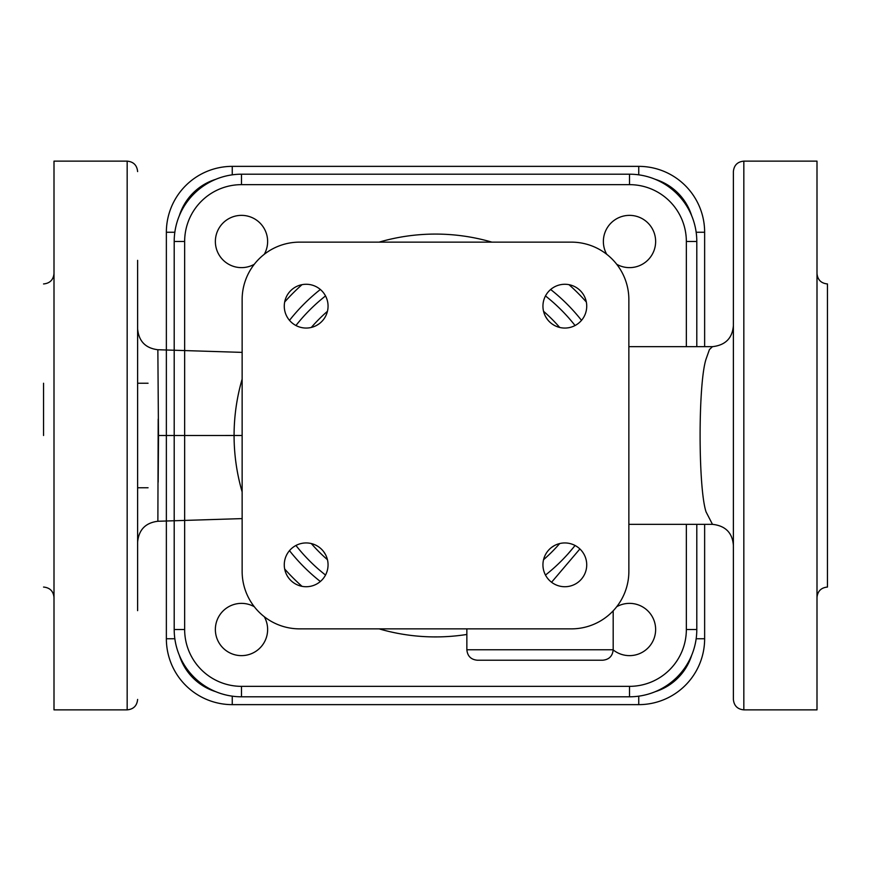 <?xml version="1.0" encoding="UTF-8"?>
<svg xmlns="http://www.w3.org/2000/svg" width="871" height="871" viewBox="0 0 871 871"><rect width="100%" height="100%" fill="white"/><g stroke="black" fill="none" stroke-linecap="round" stroke-linejoin="round"><path stroke-width="1.31" d="M613.184 649.908A26.13 26.13 0 0 0 654.165 638.149A26.13 26.13 0 0 0 616.712 606.717M254.288 606.717A26.13 26.13 0 0 0 216.868 620.762A26.13 26.13 0 0 0 237.064 655.253A26.13 26.13 0 0 0 264.283 616.712M264.283 254.288A26.13 26.13 0 0 0 250.238 216.868A26.13 26.13 0 0 0 215.747 237.064A26.13 26.13 0 0 0 254.288 264.283M616.712 264.283A26.13 26.13 0 0 0 654.132 250.238A26.13 26.13 0 0 0 633.936 215.747A26.13 26.13 0 0 0 606.717 254.288M628.862 571.376A57.486 57.486 0 0 1 571.376 628.862L299.624 628.862A57.486 57.486 0 0 1 242.138 571.376L242.138 299.624A57.486 57.486 0 0 1 299.624 242.138L571.376 242.138A57.486 57.486 0 0 1 628.862 299.624L628.862 571.376M232.252 696.158L232.252 704.639A65.891 65.891 0 0 1 166.361 638.748A65.891 65.891 0 0 0 232.252 704.639L638.748 704.639A65.891 65.891 0 0 0 704.639 638.748L704.639 524.342M174.842 232.252L166.361 232.252A65.891 65.891 0 0 1 232.252 166.361A65.891 65.891 0 0 0 166.361 232.252L166.361 638.748L174.842 638.748M704.639 346.658L704.639 232.252A65.891 65.891 0 0 0 638.748 166.361L232.252 166.361L232.252 174.842M613.184 649.766L466.856 649.766C467.477 656.113 470.961 659.597 477.308 660.218L602.732 660.218C609.079 659.597 612.563 656.113 613.184 649.766L613.184 610.832M551.572 582.253L579.89 548.948M573.118 547.892L567.968 553.923M575.056 325.514A177.684 177.684 0 0 0 545.486 295.944A177.684 177.684 0 0 1 575.056 325.514A177.684 177.684 0 0 0 545.486 295.944M325.514 295.944A177.684 177.684 0 0 0 295.944 325.514A177.684 177.684 0 0 1 325.514 295.944A177.684 177.684 0 0 0 295.944 325.514M295.944 545.486A177.684 177.684 0 0 0 325.514 575.056A177.684 177.684 0 0 1 295.944 545.486A177.684 177.684 0 0 0 325.514 575.056M545.66 316.706L547.271 319.211M316.706 325.34L319.211 323.729M325.34 554.294L323.729 551.789M554.294 545.66L551.789 547.271M564.833 586.727A21.884 21.884 0 0 1 545.877 553.891A21.884 21.884 0 0 1 583.788 553.891A21.884 21.884 0 0 1 564.833 586.727M284.273 564.833A21.884 21.884 0 0 1 317.109 545.877A21.884 21.884 0 0 1 317.109 583.788A21.884 21.884 0 0 1 284.273 564.833M306.167 284.273A21.884 21.884 0 0 1 325.123 317.109A21.884 21.884 0 0 1 287.212 317.109A21.884 21.884 0 0 1 306.167 284.273M586.727 306.167A21.884 21.884 0 0 1 553.891 325.123A21.884 21.884 0 0 1 553.891 287.212A21.884 21.884 0 0 1 586.727 306.167M696.8 346.658L696.8 241.496A67.296 67.296 0 0 0 629.504 174.2L241.496 174.2A67.296 67.296 0 0 0 174.2 241.496L174.2 629.504A67.296 67.296 0 0 0 241.496 696.8L629.504 696.8A67.296 67.296 0 0 0 696.8 629.504L696.8 524.342M733.382 487.76L733.382 505.474M733.382 526.552L733.382 540.434M733.382 545.224L733.382 545.235C732.359 532.725 725.391 525.757 712.478 524.342L628.862 524.342M733.382 522.306L733.382 469.654M733.382 455.239L733.382 330.24M733.382 325.754C732.337 338.253 725.369 345.221 712.467 346.658L709.419 349.576L706.054 359.102C698.096 383.284 698.139 487.912 706.054 511.898L712.478 524.342M733.382 435.5L733.382 171.587C734.003 165.24 737.487 161.756 743.834 161.135L743.834 709.865C737.487 709.244 734.003 705.76 733.382 699.413L733.382 435.5M158.489 435.5L157.858 349.739C145.522 348.193 138.772 341.236 137.618 328.846C138.783 341.269 145.555 348.237 157.934 349.739M157.88 520.978L158.195 419.082M158.163 482.196L158.522 435.5L242.138 435.489M137.618 610.658L137.618 260.342M137.618 333.506L137.618 383.24L148.07 383.24M148.07 487.76L137.618 487.76L137.618 537.494M743.834 709.865L816.998 709.865L816.998 161.135L743.834 161.135M816.998 597.506C817.619 591.159 821.103 587.675 827.45 587.054L827.45 383.24M827.45 435.5L827.45 283.946C821.103 283.325 817.619 279.841 816.998 273.494M127.166 709.865L54.002 709.865L54.002 161.135L127.166 161.135L127.166 709.865C133.513 709.244 136.997 705.76 137.618 699.413M43.55 435.5L43.55 383.24M545.486 575.056A177.684 177.684 0 0 0 575.056 545.486A177.684 177.684 0 0 1 545.486 575.056M686.348 524.342L686.348 629.504A56.844 56.844 0 0 1 629.504 686.348L241.496 686.348A56.844 56.844 0 0 1 184.652 629.504L184.652 241.496A56.844 56.844 0 0 1 241.496 184.652L629.504 184.652A56.844 56.844 0 0 1 686.348 241.496L686.348 346.658M586.325 302.008A201.419 201.419 0 0 0 568.992 284.675M491.897 242.138A201.419 201.419 0 0 0 379.103 242.138M302.008 284.675A201.419 201.419 0 0 0 284.675 302.008M242.138 379.103A201.419 201.419 0 0 0 242.138 491.897M284.675 568.992A201.419 201.419 0 0 0 302.008 586.325M379.103 628.862A201.419 201.419 0 0 0 466.856 634.458M691.65 655.33A55.439 55.439 0 0 1 655.33 691.65M655.33 179.35A55.439 55.439 0 0 1 691.65 215.67M179.35 215.67A55.439 55.439 0 0 1 215.67 179.35M215.67 691.65A55.439 55.439 0 0 1 179.35 655.33M638.748 696.158L638.748 704.639M704.639 638.748L696.158 638.748M704.639 232.252L696.158 232.252M638.748 166.361L638.748 174.842M320.343 581.501A185.948 185.948 0 0 1 289.499 550.657M289.499 320.343A185.948 185.948 0 0 1 320.343 289.499M550.657 289.499A185.948 185.948 0 0 1 581.501 320.343M559.683 327.431A164.619 164.619 0 0 0 543.569 311.317M327.431 311.317A164.619 164.619 0 0 0 311.317 327.431M629.504 686.348L629.504 696.8M696.8 629.504L686.348 629.504M696.8 241.496L686.348 241.496M629.504 174.2L629.504 184.652M241.496 174.2L241.496 184.652M174.2 241.496L184.652 241.496M174.2 629.504L184.652 629.504M241.496 696.8L241.496 686.348M311.317 543.569A164.619 164.619 0 0 0 327.431 559.683M543.569 559.683A164.619 164.619 0 0 0 559.683 543.569M466.856 649.766L466.856 628.862M712.478 346.658L628.862 346.658M157.858 521.261C145.522 522.807 138.772 529.764 137.618 542.154C138.772 529.764 145.533 522.796 157.869 521.261M157.411 521.283L242.138 518.604L157.858 521.272M242.138 352.385L157.858 349.728M43.55 283.946C49.897 283.325 53.381 279.841 54.002 273.494M43.55 587.054C49.897 587.675 53.381 591.159 54.002 597.506M127.166 161.135C133.513 161.756 136.997 165.24 137.618 171.587"/></g></svg>
